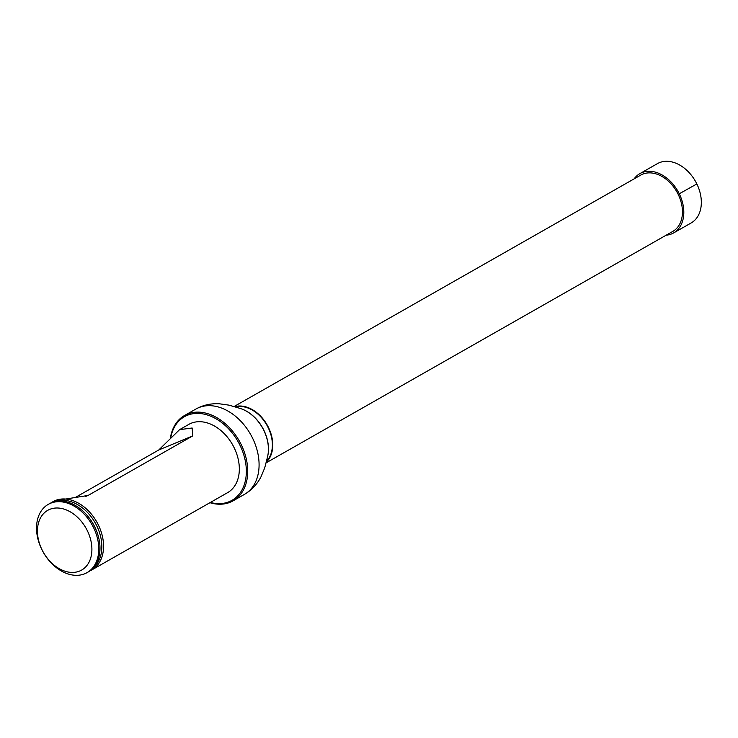 <?xml version="1.0" encoding="UTF-8"?>
<svg xmlns="http://www.w3.org/2000/svg" width="738" height="738" viewBox="0 0 738 738"><rect width="100%" height="100%" fill="white"/><g stroke="black" fill="none" stroke-linecap="round" stroke-linejoin="round"><path stroke-width="1.11" d="M266.289 462.2A32.398 23.109 -119.6 0 0 267.165 424.968A32.398 23.109 -119.6 0 0 234.712 406.703M266.132 462.837L672.798 231.418A32.398 23.109 -119.6 0 0 676.857 191.834A32.398 23.109 -119.6 0 0 640.75 175.1L234.084 406.518M235.57 406.979A31.909 22.758 60.4 0 1 266.861 425.143A31.909 22.758 60.4 0 1 266.492 461.324M51.282 502.772A39.262 27.998 60.4 0 1 53.025 501.655L54.474 500.834L88.071 495.456L192.738 435.9L192.138 428.003L179.565 429.664L188.79 424.405A39.262 27.998 60.4 0 1 232.544 444.673A39.262 27.998 60.4 0 1 227.618 492.643L91.853 569.902A39.262 27.998 60.4 0 1 90.008 570.825M210.385 502.449A48.108 34.317 -119.6 0 0 246.335 472.597A48.108 34.317 -119.6 0 0 212.618 417.025A48.108 34.317 -119.6 0 0 170.829 437.274M170.45 437.708A49.086 35.009 60.4 0 1 184.518 415.512A49.086 35.009 60.4 0 1 239.232 440.863A49.086 35.009 60.4 0 1 233.079 500.844A49.086 35.009 60.4 0 1 209.952 502.698M41.688 549.266A39.262 27.998 60.4 0 1 48.238 504.386A39.262 27.998 60.4 0 1 91.992 524.653A39.262 27.998 60.4 0 1 87.066 572.623A39.262 27.998 60.4 0 1 41.688 549.266M87.066 572.623L88.265 571.941A39.262 27.998 -119.6 0 0 99.907 545.742A39.262 27.998 -119.6 0 0 94.815 527.061A39.262 27.998 -119.6 0 0 77.905 507.08A39.262 27.998 -119.6 0 0 49.437 503.703L48.238 504.386M41.946 549.616A34.345 24.502 60.4 0 1 63.007 508.814A34.345 24.502 60.4 0 1 89.04 562.181A34.345 24.502 60.4 0 1 41.946 549.616M53.025 501.655A39.262 27.998 60.4 0 1 96.77 521.932A39.262 27.998 60.4 0 1 91.853 569.902M179.565 429.664L158.799 449.959L75.239 497.513M666.165 235.191A34.114 24.336 -119.6 0 0 673.646 232.913L691.165 222.95A34.114 24.336 -119.6 0 0 696.165 182.59A34.114 24.336 -119.6 0 0 659.357 162.692A34.114 24.336 -119.6 0 0 657.41 163.642L639.892 173.614A34.114 24.336 -119.6 0 0 634.117 178.873M673.646 232.913A34.114 24.336 -119.6 0 0 678.646 192.563A34.114 24.336 -119.6 0 0 641.839 172.655A34.114 24.336 -119.6 0 0 639.892 173.614M678.204 194.38L696.856 183.947M184.518 415.512L195.893 409.046A49.086 35.009 60.4 0 1 250.597 434.396A49.086 35.009 60.4 0 1 244.444 494.377C251.483 490.281 256.962 484.488 260.901 477.025L264.711 467.901L267.479 457.043A34.834 24.843 60.4 0 0 239.749 408.317L240.016 408.4A34.585 24.668 60.4 0 1 267.543 456.776A34.585 24.668 60.4 0 1 267.507 456.905M55.599 501.425A38.533 27.491 60.4 0 1 96.779 525.871A38.533 27.491 60.4 0 1 93.375 567.808M77.905 507.08L77.96 507.117A39.151 27.924 60.4 0 1 77.96 507.117A39.151 27.924 60.4 0 1 94.824 527.043A39.151 27.924 60.4 0 1 99.898 545.677A39.151 27.924 60.4 0 1 99.898 545.705M192.738 435.9L158.799 449.959M85.7 496.434L88.071 495.456M233.079 500.844L244.444 494.377M195.893 409.046C203.005 405.097 210.782 403.335 219.214 403.769L229.001 405.144L239.749 408.317"/></g></svg>
